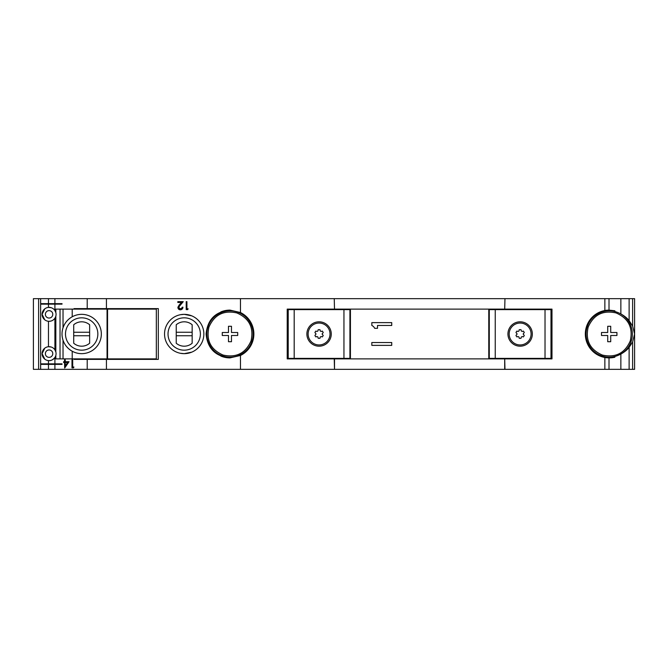 <?xml version="1.0" encoding="UTF-8"?>
<svg xmlns="http://www.w3.org/2000/svg" width="668" height="668" viewBox="0 0 668 668"><rect width="100%" height="100%" fill="white"/><g stroke="black" fill="none" stroke-linecap="round" stroke-linejoin="round"><path stroke-width="1" d="M51.227 347.034A6.964 6.964 0 0 1 49.073 360.628A6.964 6.964 0 0 1 42.451 351.502A6.964 6.964 0 0 1 51.227 347.034L48.472 346.717L48.472 321.283L49.073 321.308A6.964 6.964 0 0 1 42.451 312.19A6.964 6.964 0 0 1 51.227 307.714L48.472 307.397L48.472 304.14L40.673 304.14L40.673 303.639L48.472 303.639L48.472 298.663L33.4 298.663L33.4 369.337L40.639 369.337L40.639 298.663M51.227 307.714A6.964 6.964 0 0 1 49.073 321.308L50.317 321.199M350.424 358.883L350.424 309.117M488.776 358.883L488.776 309.117M371.825 345.373L391.732 345.373L391.732 342.534L371.825 342.534L371.825 345.373M504.707 369.337L504.707 358.883L334.501 358.883L334.501 369.337L604.857 369.337L604.857 357.489L609.016 357.889L614.877 357.213L614.877 356.436M550.991 358.39L489.277 358.39L489.277 309.61L550.991 309.61L550.991 358.39L550.991 309.61M504.707 358.883L504.958 369.337M504.707 309.117L504.958 298.663L504.707 309.117L334.501 309.117L334.25 298.663L334.501 309.117M504.707 298.663L334.501 298.663M334.25 309.117L287.215 309.117L287.215 358.883L334.25 358.883L334.501 369.337M334.25 298.663L48.472 298.663M220.841 311.931A23.889 23.889 0 0 1 229.984 310.111L240.463 312.532A23.889 23.889 0 0 1 240.463 355.468L229.984 357.889A23.889 23.889 0 0 1 220.841 356.069M334.25 369.337L106.437 369.337L106.437 359.384L74.031 359.384L74.031 358.883M229.984 310.111C215.472 311.53 207.514 319.488 206.095 334C207.514 348.512 215.472 356.47 229.984 357.889M106.437 359.384L158.316 359.384L158.316 308.616L106.437 308.616L106.437 298.663M179.174 304.992L177.938 307.247A2.338 2.338 0 0 0 180.335 309.818A2.588 2.588 0 0 0 182.932 307.163L180.377 309L178.657 307.196L183.241 301.652L177.83 301.652L177.83 302.47L181.537 302.47L179.174 304.992L181.537 302.47M180.368 353.28L184.201 353.656L191.724 352.161M191.708 315.83L184.201 314.344L180.36 314.72M184.201 353.656A19.656 19.656 0 0 1 164.537 334A19.656 19.656 0 0 1 184.201 314.344A19.656 19.656 0 0 1 203.857 334A19.656 19.656 0 0 1 184.201 353.656M184.201 317.826A16.174 16.174 0 0 1 200.375 334A16.174 16.174 0 0 1 184.201 350.174A16.174 16.174 0 0 1 168.027 334A16.174 16.174 0 0 1 184.201 317.826M176.235 332.255L176.235 335.745L192.159 335.745L192.159 332.255L176.235 332.255L176.235 324.765A12.191 12.191 0 0 1 192.159 324.765L192.159 332.255M176.235 335.745L176.235 343.235A12.191 12.191 0 0 0 192.159 343.235L192.159 335.745M187.675 309.61L188.142 308.8L186.915 308.8L186.915 301.652L186.205 301.652L186.205 309.61L187.675 309.61M178.657 307.196A1.653 1.653 0 0 0 180.377 309A1.812 1.812 0 0 0 182.222 307.163M106.437 369.337L40.639 369.337M44.764 348.187L42.109 353.648L44.764 359.134M44.764 308.866L42.109 314.327L44.764 319.813M54.91 363.86L62.015 363.86L62.015 364.361L40.673 364.361L40.673 363.86L48.472 363.86L48.472 360.603L49.073 360.628C50.91 360.854 52.855 359.801 54.91 357.472L54.91 363.86L48.472 363.86M69.021 361.714L64.679 368.043L69.021 361.714L65.247 361.714L65.247 359.877L64.529 359.877L64.529 361.714L63.61 361.714L63.61 362.532L64.529 362.532L64.679 368.043M87.216 369.337L87.216 359.384M55.836 355.359L55.836 358.883L60.028 358.883L60.028 309.117L55.836 309.117L55.836 312.641L54.91 310.528L54.91 304.14L48.472 304.14M55.836 316.048L55.836 351.952L54.91 349.848L54.91 318.152M48.472 303.639L62.015 303.639L62.015 304.14L54.91 304.14M106.437 308.616L74.031 308.616L74.031 309.117M87.216 308.616L87.216 298.663M156.329 358.883L156.329 309.117L107.556 309.117L107.556 358.883L156.329 358.883M60.028 358.883L107.055 358.883L107.055 309.117L60.028 309.117M72.219 309.117L72.219 316.766C67.769 319.287 64.704 322.961 63.026 327.788C61.681 331.938 61.681 336.071 63.026 340.212C64.704 345.039 67.769 348.713 72.219 351.234L72.219 358.883M81.671 353.656A19.656 19.656 0 0 1 62.015 334A19.656 19.656 0 0 1 81.671 314.344A19.656 19.656 0 0 1 101.336 334A19.656 19.656 0 0 1 81.671 353.656M81.671 317.826A16.174 16.174 0 0 1 97.854 334A16.174 16.174 0 0 1 81.671 350.174A16.174 16.174 0 0 1 65.497 334A16.174 16.174 0 0 1 81.671 317.826M73.714 332.255L73.714 335.745L89.637 335.745L89.637 332.255L73.714 332.255L73.714 324.765A12.191 12.191 0 0 1 89.637 324.765L89.637 332.255M73.714 335.745L73.714 343.235A12.191 12.191 0 0 0 89.637 343.235L89.637 335.745M67.618 362.532L65.247 362.532L65.247 365.989L67.618 362.532L65.247 365.989M73.455 367.843L73.923 367.024L72.695 367.024L72.695 359.877L71.985 359.877L71.985 367.843L73.455 367.843M229.984 357.146A23.146 23.146 0 0 1 207.973 326.852A23.146 23.146 0 0 1 229.984 310.854A23.146 23.146 0 0 1 251.995 341.148A23.146 23.146 0 0 1 229.984 357.146A23.146 23.146 0 0 1 207.973 326.852A23.146 23.146 0 0 1 229.984 310.854A23.146 23.146 0 0 1 251.995 341.148A23.146 23.146 0 0 1 229.984 357.146M251.051 340.847C245.64 353.23 236.338 357.973 223.137 355.067C210.754 349.656 206.011 340.354 208.925 327.153C214.328 314.77 223.63 310.027 236.831 312.933C249.214 318.344 253.957 327.646 251.051 340.847M228.489 335.495L228.489 341.715L231.479 341.715L231.479 335.495L237.699 335.495L237.699 332.505L231.479 332.505L231.479 326.285L228.489 326.285L228.489 332.505L222.269 332.505L222.269 335.495L228.489 335.495M349.923 358.39L288.217 358.39L288.217 309.61L349.923 309.61L349.923 358.39L349.923 309.61M619.011 354.967L620.856 354.098C624.805 351.802 627.561 349.548 629.122 347.327L632.613 341.966L634.6 334L634.6 369.337L604.857 369.337M504.958 309.117L551.985 309.117L551.985 358.883L504.958 358.883M619.019 313.033L620.856 313.902C624.805 316.198 627.561 318.452 629.122 320.673L632.613 326.034L634.6 334L634.6 298.663L604.857 298.663L604.857 310.511A23.889 23.889 0 0 1 609.016 310.111L604.857 310.511A23.889 23.889 0 0 0 604.857 357.489A23.889 23.889 0 0 0 614.877 357.213M604.857 298.663L504.958 298.663M614.877 311.564L614.877 310.787L609.016 310.111L609.016 298.663M609.216 357.146A23.146 23.146 0 0 1 587.205 326.852A23.146 23.146 0 0 1 609.216 310.854A23.146 23.146 0 0 1 631.227 341.148A23.146 23.146 0 0 1 609.216 357.146A23.146 23.146 0 0 1 587.205 326.852A23.146 23.146 0 0 1 609.216 310.854A23.146 23.146 0 0 1 631.227 341.148A23.146 23.146 0 0 1 609.216 357.146M630.283 340.847C624.872 353.23 615.57 357.973 602.377 355.067C589.986 349.656 585.251 340.354 588.157 327.153C593.56 314.77 602.862 310.027 616.063 312.933C628.446 318.344 633.189 327.646 630.283 340.847M607.721 335.495L607.721 341.715L610.711 341.715L610.711 335.495L616.931 335.495L616.931 332.505L610.711 332.505L610.711 326.285L607.721 326.285L607.721 332.505L601.501 332.505L601.501 335.495L607.721 335.495M319.07 321.809A12.191 12.191 0 0 1 331.261 334A12.191 12.191 0 0 1 319.07 346.191A12.191 12.191 0 0 1 306.879 334A12.191 12.191 0 0 1 319.07 321.809M288.217 358.39L288.217 309.61M319.07 344.947A10.947 10.947 0 0 1 308.123 334A10.947 10.947 0 0 1 319.07 323.053A10.947 10.947 0 0 1 330.017 334A10.947 10.947 0 0 1 319.07 344.947M315.855 336.931L317.024 336.505A3.231 3.231 0 0 0 317.918 337.023L318.135 338.25A4.359 4.359 0 0 0 320.005 338.25L320.222 337.023A3.231 3.231 0 0 0 321.116 336.505L322.285 336.931A4.359 4.359 0 0 0 323.22 335.319L322.26 334.518A3.231 3.231 0 0 0 322.26 333.482L323.22 332.681A4.359 4.359 0 0 0 322.285 331.069L321.116 331.495A3.231 3.231 0 0 0 320.222 330.977L320.005 329.75A4.359 4.359 0 0 0 318.135 329.75L317.918 330.977A3.231 3.231 0 0 0 317.024 331.495L315.855 331.069A4.359 4.359 0 0 0 314.92 332.681L315.872 333.482A3.231 3.231 0 0 0 315.872 334.518L314.92 335.319A4.359 4.359 0 0 0 315.855 336.931M520.13 321.809A12.191 12.191 0 0 1 532.329 334A12.191 12.191 0 0 1 520.13 346.191A12.191 12.191 0 0 1 507.939 334A12.191 12.191 0 0 1 520.13 321.809M489.277 358.39L489.277 309.61M520.13 344.947A10.947 10.947 0 0 1 509.183 334A10.947 10.947 0 0 1 520.13 323.053A10.947 10.947 0 0 1 531.085 334A10.947 10.947 0 0 1 520.13 344.947M516.915 336.931L518.092 336.505A3.231 3.231 0 0 0 518.986 337.023L519.203 338.25A4.359 4.359 0 0 0 521.065 338.25L521.282 337.023A3.231 3.231 0 0 0 522.176 336.505L523.353 336.931A4.359 4.359 0 0 0 524.28 335.319L523.328 334.518A3.231 3.231 0 0 0 523.328 333.482L524.28 332.681A4.359 4.359 0 0 0 523.353 331.069L522.176 331.495A3.231 3.231 0 0 0 521.282 330.977L521.065 329.75A4.359 4.359 0 0 0 519.203 329.75L518.986 330.977A3.231 3.231 0 0 0 518.092 331.495L516.915 331.069A4.359 4.359 0 0 0 515.98 332.681L516.94 333.482A3.231 3.231 0 0 0 516.94 334.518L515.98 335.319A4.359 4.359 0 0 0 516.915 336.931M374.664 328.314A5.686 5.686 0 0 0 371.825 325.466L371.825 322.627L391.732 322.627L391.732 325.466L377.512 325.466L377.512 328.314L374.664 328.314M45.524 352.504C46.443 350.416 48.004 349.623 50.234 350.107C52.313 351.017 53.114 352.587 52.63 354.808C51.712 356.896 50.15 357.697 47.921 357.205C45.841 356.294 45.04 354.725 45.524 352.504M45.524 313.192C46.443 311.104 48.004 310.303 50.234 310.795C52.313 311.705 53.114 313.275 52.63 315.496C51.712 317.584 50.15 318.377 47.921 317.893C45.841 316.983 45.04 315.413 45.524 313.192M240.463 369.337L240.463 355.468M240.463 312.532L240.463 298.663M38.619 369.337L38.619 298.663M48.472 369.337L48.472 364.361M54.91 369.337L54.91 364.361M54.91 303.639L54.91 298.663M63.026 327.788L63.026 309.117M63.026 358.883L63.026 340.212M609.016 369.337L609.016 357.889M620.856 369.337L620.856 354.098M632.613 369.337L632.613 341.966M629.122 369.337L629.122 347.327M620.856 313.902L620.856 298.663M629.122 320.673L629.122 298.663M632.613 326.034L632.613 298.663M294.187 358.39L294.187 309.61M343.953 358.39L343.953 309.61M495.247 358.39L495.247 309.61M545.021 358.39L545.021 309.61"/></g></svg>
